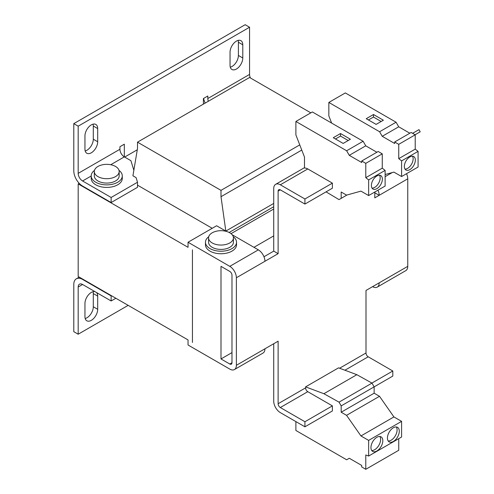 <?xml version="1.0" encoding="UTF-8"?>
<svg xmlns="http://www.w3.org/2000/svg" width="494" height="494" viewBox="0 0 494 494"><rect width="100%" height="100%" fill="white"/><g stroke="black" fill="none" stroke-linecap="round" stroke-linejoin="round"><path stroke-width="0.74" d="M376.879 188.652A7.768 4.483 120 0 0 381.955 181.811A7.768 4.483 120 0 0 380.763 175.586A7.768 4.483 120 0 0 376.879 175.969A7.768 4.483 120 0 0 371.809 182.811A7.768 4.483 120 0 0 373.001 189.035A7.768 4.483 120 0 0 376.879 188.652M372.056 188.128A7.768 4.483 120 0 0 374.687 187.387A7.768 4.483 120 0 0 379.509 175.222M409.841 169.627A7.768 4.483 120 0 0 414.911 162.779A7.768 4.483 120 0 0 413.725 156.555A7.768 4.483 120 0 0 409.841 156.938A7.768 4.483 120 0 0 404.765 163.786A7.768 4.483 120 0 0 405.957 170.01A7.768 4.483 120 0 0 409.841 169.627M405.012 169.102A7.768 4.483 120 0 0 407.643 168.355A7.768 4.483 120 0 0 412.465 156.197M233.273 236.75A15.536 8.972 180 0 1 236.533 242.245L236.533 244.783A15.536 8.972 180 0 1 231.982 251.125A15.536 8.972 180 0 1 215.051 253.07A15.536 8.972 180 0 1 205.461 244.783L205.461 242.245A15.536 8.972 180 0 1 208.721 236.75M236.533 242.245A15.536 8.972 180 0 1 231.982 248.587A15.536 8.972 180 0 1 215.051 250.532A15.536 8.972 180 0 1 205.461 242.245M393.36 441.463A8.392 4.841 120 0 0 398.843 434.072A8.392 4.841 120 0 0 397.553 427.353A8.392 4.841 120 0 0 393.36 427.767A8.392 4.841 120 0 0 387.876 435.158A8.392 4.841 120 0 0 389.167 441.883A8.392 4.841 120 0 0 393.36 441.463M388.216 440.994A8.392 4.841 120 0 0 391.162 440.197A8.392 4.841 120 0 0 396.312 426.97M376.879 450.979A8.392 4.841 120 0 0 382.362 443.587A8.392 4.841 120 0 0 381.078 436.863A8.392 4.841 120 0 0 376.879 437.283A8.392 4.841 120 0 0 371.402 444.674A8.392 4.841 120 0 0 372.686 451.393A8.392 4.841 120 0 0 376.879 450.979M371.735 450.509A8.392 4.841 120 0 0 374.687 449.713A8.392 4.841 120 0 0 379.83 436.486M208.567 237.873L208.567 242.245A12.43 7.175 0 0 0 216.242 248.877A12.43 7.175 0 0 0 229.784 247.321A12.43 7.175 0 0 0 233.427 242.245L233.427 237.873A12.43 7.175 180 0 1 229.784 242.949A12.43 7.175 180 0 1 216.242 244.505A12.43 7.175 180 0 1 208.567 237.873A12.43 7.175 180 0 1 212.21 232.804A12.43 7.175 180 0 1 215.73 231.377C219.237 230.445 222.751 230.445 226.264 231.377A12.43 7.175 180 0 1 233.427 237.873M119.023 170.405A15.536 8.972 180 0 1 122.284 175.907L122.284 178.439A15.536 8.972 180 0 1 112.694 186.726A15.536 8.972 180 0 1 95.762 184.787A15.536 8.972 180 0 1 91.211 178.439L91.211 175.907A15.536 8.972 180 0 1 94.471 170.405M122.284 175.907A15.536 8.972 180 0 1 112.694 184.194A15.536 8.972 180 0 1 95.762 182.249A15.536 8.972 180 0 1 91.211 175.907M94.317 171.529L94.317 175.907A12.43 7.175 0 0 0 97.954 180.977A12.43 7.175 0 0 0 111.502 182.533A12.43 7.175 0 0 0 119.171 175.907L119.171 171.529A12.43 7.175 180 0 1 111.502 178.161A12.43 7.175 180 0 1 97.954 176.605A12.43 7.175 180 0 1 94.317 171.529A12.43 7.175 180 0 1 101.474 165.033C104.987 164.101 108.501 164.101 112.015 165.033A12.43 7.175 180 0 1 115.534 166.459A12.43 7.175 180 0 1 119.171 171.529M273.725 343.725L273.725 401.19A9.324 5.385 60 0 0 280.32 412.607L304.928 426.816L332.388 410.959L332.388 405.883L307.781 391.68L280.32 407.531L304.928 421.74L304.928 426.816M220.997 358.953L220.997 266.346L229.784 271.422A3.106 1.797 60 0 1 231.982 275.226L231.982 362.757A3.106 1.797 -120 0 1 231.34 364.177A3.106 1.797 -120 0 1 229.784 364.022L220.997 358.953L231.982 352.605M304.928 198.989L332.388 183.138L332.388 188.208L304.928 204.065L304.928 198.989L280.32 184.787A9.324 5.385 60 0 0 275.658 184.324A9.324 5.385 60 0 0 273.725 188.591L273.725 251.125L263.975 256.757M326.065 191.863L339.02 199.607L341.181 198.36L341.181 192.012L346.553 195.118L360.953 191.129L368.641 195.568L368.641 179.909L365.788 177.679L365.788 163.353L361.713 161.001L361.713 162.514L349.277 155.338L346.64 150.769L295.887 121.468L295.887 134.918L304.489 157.08L304.489 168.046A9.324 5.385 60 0 1 307.781 168.929L332.388 183.138M377.966 190.184A9.324 5.385 60 0 1 379.188 195.315L374.792 197.853L374.792 192.012M406.525 173.697A9.324 5.385 -120 0 1 407.754 178.822L379.188 195.315L374.792 192.777M407.754 178.822L407.754 266.352A9.324 5.385 -120 0 1 405.821 270.619L377.255 287.107A9.324 5.385 60 0 1 372.6 286.644L372.6 286.644M339.588 368.24L366.005 352.988L366.005 290.453L379.188 282.84A9.324 5.385 60 0 1 377.255 287.107M366.005 352.988A3.106 1.797 -120 0 0 368.203 356.791L344.923 370.234M356.853 374.693L323.897 393.718L305.588 386.876L338.544 367.845L356.853 374.693L371.976 383.116L374.137 386.858L392.81 376.076L392.81 371L368.203 356.791M234.446 369.561A9.324 5.385 60 0 1 229.784 369.098L188.041 344.997L188.041 339.921L78.182 276.498L78.182 183.898L188.041 247.321L188.041 242.245L229.784 266.346A9.324 5.385 60 0 1 236.379 277.764L236.379 365.294A9.324 5.385 60 0 1 234.446 369.561L263.012 353.068A9.324 5.385 -120 0 0 264.938 348.801L278.122 341.193L278.122 403.728L305.588 387.87A3.106 1.797 -120 0 0 307.781 391.68M280.32 407.531A3.106 1.797 60 0 1 278.122 403.728M192.432 249.859L192.438 342.459L192.432 249.859M273.725 251.125L278.122 253.663L264.938 261.277A9.324 5.385 -120 0 0 258.35 249.859L232.192 234.755M278.122 253.663L278.122 191.129A3.106 1.797 60 0 1 278.764 189.702A3.106 1.797 60 0 1 280.32 189.857L278.122 191.129M304.928 204.065L280.32 189.857M305.588 386.876L305.588 387.87M137.505 185.164L212.21 228.296M226.4 231.414L216.6 225.758L188.041 242.245M376.879 152.245L365.758 145.823L363.121 141.259L312.369 111.953L295.887 121.468M368.641 195.568L385.122 186.053L385.122 170.399L382.263 168.164L382.263 153.844L378.188 151.491L361.713 161.001M385.122 174.536L393.909 172.097L401.597 176.537L401.597 160.883L398.744 158.654L398.744 144.328L394.669 141.976L394.669 143.488L382.233 136.307L379.596 131.744L328.843 102.443L328.843 115.886L331.635 123.08M409.835 133.219L398.714 126.797L396.077 122.228L345.325 92.928L328.843 102.443M401.597 176.537L418.078 167.028L418.078 151.368L415.219 149.139L415.219 134.813L411.15 132.46L394.669 141.976M273.725 235.904L253.953 247.321M295.887 421.598L295.887 430.478L346.64 459.778L349.277 458.259L361.713 465.434L361.713 466.947L365.788 469.3L365.788 454.974L368.641 456.042L368.641 440.389L360.953 435.949L346.553 415.331L341.181 412.224L341.181 405.883L339.02 402.147L323.897 393.718M304.928 421.74L332.388 405.883M368.641 456.042L401.597 437.017L401.597 421.363L393.909 416.924L379.509 396.299L374.137 393.199L374.137 386.858L341.181 405.883M365.788 469.3L398.744 450.275L398.744 438.666M371.902 383.072L392.81 371M340.52 133.534L333.271 137.721L343.157 143.433L350.407 139.246L340.52 133.534L340.52 136.072L335.469 138.993M363.121 141.259L346.64 150.769M349.277 155.338L365.758 145.823M382.263 153.844L365.788 163.353M382.263 168.164L365.788 177.679M368.641 179.909L385.122 170.399M347.01 194.988L341.181 198.36M373.476 114.509L366.227 118.696L376.113 124.402L383.363 120.215L373.476 114.509L373.476 117.047L368.425 119.962M396.077 122.228L379.596 131.744M382.233 136.307L398.714 126.797M415.219 134.813L398.744 144.328M415.219 149.139L398.744 158.654M401.597 160.883L418.078 151.368M371.976 383.116L339.02 402.147M374.137 393.199L341.181 412.224M379.509 396.299L346.553 415.331M393.909 416.924L360.953 435.949M401.597 421.363L368.641 440.389M340.52 136.072L348.208 140.512M373.476 117.047L381.164 121.487M415.102 134.745L420.209 131.799L418.968 129.644L412.62 133.312M137.295 149.768L124.655 157.067M79.188 183.311L78.182 183.898M203.417 104.111L203.417 98.528L207.813 95.99L207.813 98.528L249.556 74.427L249.556 27.238L78.182 126.18L73.791 123.642L73.791 170.831A12.43 7.175 60 0 0 82.578 186.053L111.138 202.54L137.505 187.319L137.505 182.249L136.091 177.624L132.923 175.796L137.505 148.503L137.505 142.161L220.997 190.363L220.997 196.705L225.826 231.081L273.725 203.429M231.044 233.65L273.725 209.011M137.505 142.161L249.556 77.472L310.825 112.842M78.182 126.18L78.182 173.369L119.931 149.268L119.931 146.73L124.321 144.192L124.321 156.876L110.724 164.73M84.949 135.924A9.009 5.199 -60 0 1 88.883 126.853A9.009 5.199 -60 0 1 95.83 124.439A9.009 5.199 -60 0 1 97.695 128.564L97.695 141.753A9.009 5.199 -60 0 1 93.761 150.824A9.009 5.199 -60 0 1 86.814 153.239A9.009 5.199 -60 0 1 84.949 149.114L84.949 135.924M230.05 65.344L230.05 52.148A9.009 5.199 -60 0 1 233.983 43.083A9.009 5.199 -60 0 1 240.924 40.669A9.009 5.199 -60 0 1 242.789 44.793L242.789 57.983A9.009 5.199 -60 0 1 238.855 67.054A9.009 5.199 -60 0 1 231.914 69.469A9.009 5.199 -60 0 1 230.05 65.344M78.182 287.026A6.212 3.588 60 0 1 79.472 284.18A6.212 3.588 60 0 1 82.578 284.488L78.182 287.026L78.182 334.216L128.168 305.354M96.534 292.547A9.009 5.199 -60 0 1 97.695 296.11L97.695 309.3A9.009 5.199 -60 0 1 93.761 318.371A9.009 5.199 -60 0 1 86.814 320.785A9.009 5.199 -60 0 1 84.949 316.66L84.949 303.464A9.009 5.199 -60 0 1 88.383 294.955A9.009 5.199 -60 0 1 94.984 291.651M111.471 295.715L111.138 295.906L82.578 279.413L82.906 279.221M220.997 196.705L301.772 150.071M220.997 190.363L299.759 144.89M229.154 232.464L273.725 206.727M91.211 175.994L82.578 180.977A6.212 3.588 60 0 1 78.182 173.369M119.931 149.268A6.212 3.588 -120 0 0 124.321 156.876L130.916 160.68L133.849 170.288M111.138 202.54L111.138 197.47L137.505 182.249M82.578 180.977L111.138 197.47M249.556 27.238L245.166 24.7L73.791 123.642M249.556 74.427A6.212 3.588 -120 0 0 250.433 77.978M208.345 101.264A6.212 3.588 60 0 1 207.813 98.528M85.19 150.979A9.009 5.199 120 0 0 93.298 139.222L93.298 126.026A9.009 5.199 120 0 0 93.057 124.161M230.29 67.209A9.009 5.199 120 0 0 238.398 55.452L238.398 42.256A9.009 5.199 120 0 0 238.157 40.391M78.182 334.216L73.791 331.678L73.791 284.488A12.43 7.175 60 0 1 76.36 278.801A12.43 7.175 60 0 1 82.578 279.413M82.578 284.488L111.138 300.976L111.138 295.906M85.19 318.525A9.009 5.199 120 0 0 93.298 306.762L93.298 293.572A9.009 5.199 120 0 0 93.057 291.707M115.862 298.252L111.138 300.976M205.177 103.092A12.43 7.175 60 0 1 203.645 98.399M280.32 184.787L307.781 168.929M229.784 364.022L231.982 362.757M264.938 261.277L236.379 277.764M236.379 365.294L264.938 348.801M379.188 282.84L407.754 266.352M392.224 172.567L385.122 176.667M258.35 249.859L229.784 266.346M93.298 126.026L97.695 128.564M97.695 141.753L93.298 139.222M242.789 44.793L238.398 42.256M238.398 55.452L242.789 57.983M97.695 296.11L93.298 293.572M93.298 306.762L97.695 309.3M275.658 184.324L304.489 167.676M76.36 278.801L79.268 277.122"/></g></svg>
